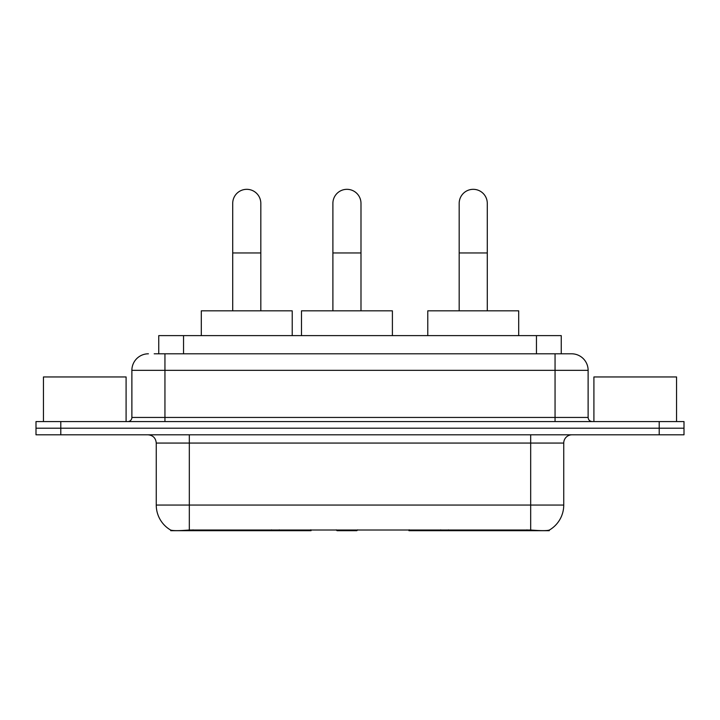 <?xml version="1.0" encoding="UTF-8"?>
<svg xmlns="http://www.w3.org/2000/svg" width="720" height="720" viewBox="0 0 720 720"><rect width="100%" height="100%" fill="white"/><g stroke="black" fill="none" stroke-linecap="round" stroke-linejoin="round"><path stroke-width="1.08" d="M311.058 529.866L311.058 530.676L170.721 530.676L170.721 530.091M158.751 353.799L158.751 335.619L561.249 335.619L561.249 353.799M549.279 530.091L549.279 530.676L408.942 530.676L408.942 529.866M156.258 505.053L189.324 505.053L189.324 443.07L156.258 443.07L156.258 505.053A28.926 28.926 0 0 0 170.559 530.01C172.701 530.847 178.956 530.847 189.324 530.01L530.676 530.01C541.035 530.847 547.29 530.847 549.441 530.01A28.926 28.926 0 0 0 563.742 505.053L563.742 443.07A8.262 8.262 0 0 1 572.004 434.799M60.795 421.578L684 421.578L684 428.193L36 428.193L36 434.799L60.795 434.799L60.795 428.193L36 428.193L36 421.578L60.795 421.578L60.795 428.193L684 428.193L684 434.799L60.795 434.799M154.575 353.799L565.803 353.799M154.197 353.799L164.943 353.799L164.943 370.332L131.877 370.332L131.877 417.447A4.131 4.131 0 0 1 127.746 421.578M148.41 353.799A16.533 16.533 0 0 0 131.877 370.332M571.59 353.799A16.533 16.533 0 0 1 588.123 370.332L555.057 370.332L555.057 353.799L571.338 353.799M588.123 370.332L588.123 417.447C588.366 419.958 589.743 421.335 592.254 421.578M684 421.578L684 428.193M126.09 421.578L126.09 376.947L43.443 376.947L43.443 421.578M676.557 421.578L676.557 376.947L593.91 376.947L593.91 421.578M232.713 310.824L232.713 203.373A14.049 14.049 0 0 1 246.762 189.324A14.049 14.049 0 0 1 260.82 203.373A14.049 14.049 0 0 0 246.762 189.324M260.82 310.824L260.82 203.373M292.221 335.619L292.221 310.824L201.303 310.824L201.303 335.619M459.18 310.824L459.18 203.373A14.049 14.049 0 0 1 473.238 189.324A14.049 14.049 0 0 1 487.287 203.373A14.049 14.049 0 0 0 473.238 189.324M487.287 310.824L487.287 203.373M518.697 335.619L518.697 310.824L427.779 310.824L427.779 335.619M332.892 310.824L332.892 203.373A14.049 14.049 0 0 1 346.941 189.324A14.049 14.049 0 0 1 360.99 203.373A14.049 14.049 0 0 0 346.941 189.324M360.99 310.824L360.99 203.373M357.669 529.866L356.859 530.676L337.023 530.676L336.213 529.866M392.4 335.619L392.4 310.824L301.482 310.824L301.482 335.619M448.497 529.866L448.497 530.676M526.959 530.676L526.959 529.866M271.503 529.866L271.503 530.676M193.041 530.676L193.041 529.866M183.546 353.799L183.546 335.619M536.454 353.799L536.454 335.619M279.27 529.866L279.27 530.676M440.73 529.866L440.73 530.676M409.446 529.866L409.446 530.676M310.554 529.866L310.554 530.676M530.676 434.799L530.676 443.07L189.324 443.07L189.324 434.799M563.742 443.07L530.676 443.07L530.676 505.053L563.742 505.053M530.676 530.01L530.676 505.053L189.324 505.053L189.324 530.01M659.205 434.799L659.205 421.578M164.943 421.578L164.943 417.447L588.123 417.447M131.877 417.447L164.943 417.447L164.943 370.332L555.057 370.332L555.057 421.578M232.713 252.963L260.82 252.963M459.18 252.963L487.287 252.963M332.892 252.963L360.99 252.963M156.258 443.07C155.772 438.048 153.018 435.294 147.996 434.799"/></g></svg>
